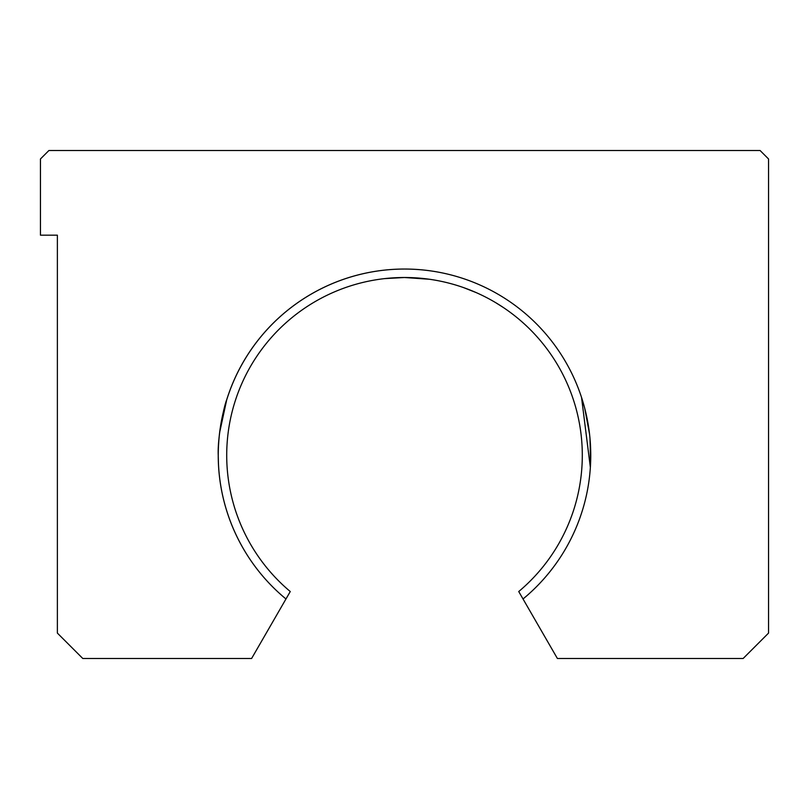<?xml version="1.0" encoding="UTF-8"?>
<svg xmlns="http://www.w3.org/2000/svg" width="809" height="809" viewBox="0 0 809 809"><rect width="100%" height="100%" fill="white"/><g stroke="black" fill="none" stroke-linecap="round" stroke-linejoin="round"><path stroke-width="1.21" d="M405.178 277.507L429.296 279.247L404.5 277.507L384.649 278.62L396.916 277.669M397.027 277.659L403.62 277.507M218.238 455.295C217.419 437.8 223.729 406.927 226.753 399.646L219.654 432.441L226.753 399.646C223.729 406.927 217.419 437.8 218.238 455.295A186.262 186.262 0 0 1 483.924 286.821A186.262 186.262 0 0 1 523.029 598.973A186.262 186.262 0 0 0 483.924 286.821A186.262 186.262 0 0 0 285.971 598.973A186.262 186.262 0 0 1 218.238 455.295L218.46 464.255M518.731 591.541A177.788 177.788 0 0 0 479.666 294.173A177.788 177.788 0 0 0 226.712 455.295A177.788 177.788 0 0 1 479.666 294.173A177.788 177.788 0 0 1 518.731 591.541L557.391 658.486L743.147 658.486L768.55 633.093L768.55 158.979L768.55 633.093L743.147 658.486L557.391 658.486L518.731 591.541M476.157 292.585L463.597 287.61M588.325 425.322L587.172 418.92M585.342 410.709L584.573 407.696M583.532 403.934L582.561 400.637M581.55 397.441L584.705 408.201L589.549 434.089M590.004 438.539L590.55 464.063M590.752 456.488L590.732 452.342M48.914 150.514L760.086 150.514L48.914 150.514L40.45 158.979L40.45 235.176L57.378 235.176L57.378 633.093L57.378 235.176L40.45 235.176L40.45 158.979L48.914 150.514M768.55 158.979L760.086 150.514L768.55 158.979M57.378 633.093L82.781 658.486L251.609 658.486L285.971 598.973L251.609 658.486L82.781 658.486L57.378 633.093M290.269 591.541L285.971 598.973L290.269 591.541A177.788 177.788 0 0 1 226.712 455.295A177.788 177.788 0 0 0 290.269 591.541M218.369 462.212L218.45 464.174M502.773 307.137L496.21 302.991M590.358 467.44L581.54 397.441"/></g></svg>
